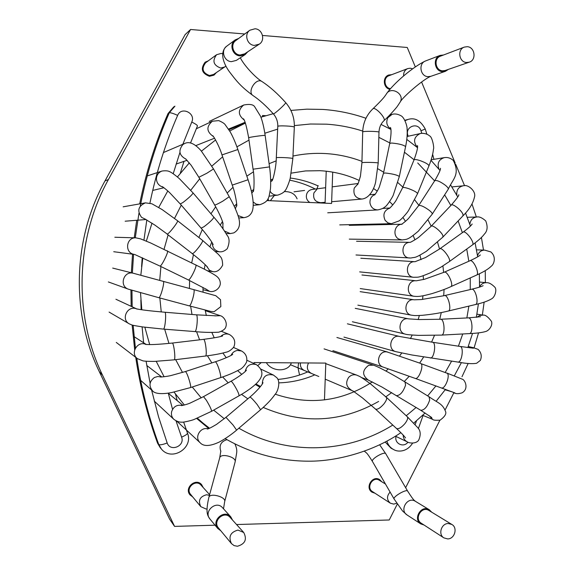 <?xml version="1.0" encoding="UTF-8"?>
<svg xmlns="http://www.w3.org/2000/svg" width="575" height="575" viewBox="0 0 575 575"><rect width="100%" height="100%" fill="white"/><g stroke="black" fill="none" stroke-linecap="round" stroke-linejoin="round"><path stroke-width="0.86" d="M326.226 171.199L325.076 203.176L326.226 171.199M102.537 375.209C73.356 314.935 75.469 238.884 108.416 179.544L190.569 29.49L244.742 33.983L190.569 29.49L185.114 34.622L190.569 29.49L108.416 179.544C75.469 238.884 73.356 314.935 102.537 375.209L174.57 526.398L102.537 375.209L99.274 371.608C70.811 312.836 72.867 238.747 104.995 180.909L185.114 34.622L104.995 180.909L108.416 179.544L104.995 180.909C72.867 238.747 70.811 312.836 99.274 371.608L102.537 375.209M169.589 519.124L99.274 371.608L169.589 519.124L174.57 526.398L215.05 525.191L174.57 526.398L169.589 519.124M404.886 120.276L408.192 119.392L405.08 120.657L408.192 119.392C414.985 117.365 420.67 120.577 425.241 129.023L420.957 130.784L421.77 133.307L420.957 130.784C418.348 121.62 404.628 126.5 407.898 135.463L408.149 136.239L407.898 135.463C404.628 126.5 418.348 121.62 420.957 130.784L425.241 129.023L426.866 134.126L425.241 129.023C420.67 120.577 414.985 117.365 408.192 119.392L404.886 120.276M391.043 448.205L385.185 442.01L391.043 448.205L393.588 449.521C390.245 447.724 388.017 444.913 386.903 441.09C388.017 444.913 390.245 447.724 393.588 449.521C397.483 452.079 406.892 452.432 412.57 443.145C406.892 452.432 397.483 452.079 393.588 449.521L391.043 448.205M160.209 447.645L157.572 443.174C147.444 415.617 140.163 387.004 135.729 357.348C140.163 387.004 147.444 415.617 157.572 443.174L161.41 449.025L158.757 444.525C159.915 445.179 162.725 444.662 167.181 442.966L158.556 416.846L151.584 390.022L158.556 416.846L167.181 442.966C170.2 452.245 185.258 446.099 181.578 437.137L176.029 420.871L181.578 437.137C185.258 446.099 170.2 452.245 167.181 442.966C162.725 444.662 159.915 445.179 158.757 444.525C148.566 416.796 141.242 388.003 136.778 358.153C141.242 388.003 148.566 416.796 158.757 444.525L161.41 449.025C171.566 461.826 193.789 448.09 187.472 433.09C187.479 434.103 185.509 435.448 181.578 437.137C185.509 435.448 187.479 434.103 187.472 433.09C193.789 448.09 171.566 461.826 161.41 449.025L160.209 447.645M134.679 349.794L132.142 325.026L134.679 349.794M131.157 306.338L130.935 289.98L131.157 306.338M131.344 272.758L132.537 254.179L131.344 272.758M134.227 237.791L136.713 220.275L134.227 237.791M139.682 203.881C145.978 172.615 155.415 142.514 168.001 113.591L173.636 106.993L174.937 106.174L169.266 112.808L168.001 113.591L173.636 106.993L174.937 106.174L169.266 112.808L168.001 113.591C155.415 142.514 145.978 172.615 139.682 203.881M389.239 519.98L236.562 524.544L389.239 519.98L397.282 504.138L389.239 519.98M461.984 376.747L468.179 363.436L461.984 376.747M453.876 392.711L445.093 409.997L453.876 392.711M439.911 420.217L405.641 487.686L439.911 420.217M471.996 204.003L476.359 216.998L471.996 204.003M481.419 237.453L483.496 250.068L481.419 237.453M485.257 270.652L485.372 282.605L485.257 270.652M484.143 302.134L482.346 315.057L484.143 302.134M478.544 332.875L474.102 347.861L478.544 332.875M407.265 47.481L415.315 66.908L407.265 47.481L262.509 35.463L407.265 47.481M421.59 82.038L455.206 163.135L421.59 82.038M455.695 164.306L464.578 185.754L455.695 164.306M324.465 399.898L325.802 363.091L254.064 362.566L254.028 363.572L254.064 362.566L325.802 363.091L324.465 399.898M262.523 115.496L265.736 115.704L262.523 115.496L262.48 116.689L262.523 115.496M332.717 172.133L331.581 203.471L266.865 200.56L331.581 203.471L332.717 172.133M203.176 487.521L201.595 484.61C195.701 477.516 183.863 488.031 190.037 494.917L192.682 496.886M209.429 495.319L206.554 494.759C199.841 496.563 197.915 500.53 200.79 506.654L206.087 509.019L206.986 508.94M209.609 494.658L201.034 485.149C195.73 478.738 185.057 488.232 190.641 494.421L200.79 506.654M222.554 53.683L221.145 53.425L216.588 54.718L205.606 62.804C201.264 68.655 202.565 72.896 209.501 75.519L213.584 74.455L225.946 66.103M216.588 54.718C212.06 60.842 213.411 65.284 220.663 68.037L224.918 66.937M208.236 60.864L205.131 62.179C200.33 68.684 201.782 73.392 209.48 76.288L213.993 75.124L216.301 72.651M381.836 481.807L379.665 479.622C372.492 474.828 364.629 487.808 372.061 492.207L374.95 493.206M385.451 484.006L379.306 480.262C372.837 475.935 365.75 487.636 372.456 491.589L390.317 503.168L393.702 504.11L396.707 503.269M390.102 492.063C386.594 496.081 386.666 499.783 390.317 503.168M412.642 68.828L410.378 68.209L407.761 68.583L388.944 75.735C382.986 77.639 384.158 87.953 390.396 88.672M391.776 74.657L388.678 75.03C382.303 77.093 383.202 88.061 389.843 89.312M407.761 68.583C404.764 69.978 403.398 72.443 403.643 75.986M232.523 520.066L230.748 516.796C224.157 508.846 210.874 520.806 217.788 528.504L220.75 530.711M237.978 530.078C230.41 532.191 228.232 536.705 231.466 543.619L234.118 545.617L237.432 546.25C245.137 543.993 247.228 539.408 243.721 532.479L237.978 530.078M243.721 532.479L230.129 517.407C224.193 510.226 212.211 521.015 218.464 527.951L231.466 543.619M249.866 30.216L235.743 40.609C230.014 44.404 233.184 54.812 240.106 55.006L244.684 53.834L259.246 44.174C265.585 40.415 262.466 29.045 255.005 28.779L249.866 30.216C243.843 34.198 247.164 45.181 254.438 45.403L259.246 44.174M238.704 38.432L235.211 39.898C228.864 44.124 232.393 55.667 240.077 55.883L245.144 54.589L247.732 51.807M431.674 512.16L429.273 509.73C421.324 504.419 412.57 519.038 420.807 523.911L424.012 525.004M451.849 524.45L428.871 510.456C421.705 505.648 413.82 518.83 421.252 523.214L443.878 537.877L447.645 538.912C454.688 539.027 457.966 527.742 451.849 524.45L448.263 523.516C441.305 523.365 437.92 534.455 443.878 537.877M464.312 47.1L440.4 56.185C433.478 58.406 435.325 70.639 442.606 70.818L445.187 70.495L469.308 62.158C476.697 60.03 474.95 46.949 467.231 46.697L464.312 47.1C457.075 49.421 458.994 62.294 466.605 62.495L469.308 62.158M443.548 54.992L440.112 55.401C432.429 57.874 434.492 71.458 442.57 71.659L445.431 71.293L448.363 69.395M297.103 198.849C295.033 193.897 290.763 191.468 284.28 191.576C290.763 191.468 295.033 193.897 297.103 198.849M274.297 195.55L270.336 200.718L274.297 195.55M267.979 198.763L268.762 200.646L267.979 198.763M257.859 365.506L261.194 362.617L257.859 365.506M291.115 363.472C287.579 372.284 271.81 371.817 266.34 362.652C271.81 371.817 287.579 372.284 291.115 363.472M150.118 383.273L146.093 361.237L150.118 383.273M143.613 342.786L142.104 326.866L143.613 342.786M141.127 309.673L140.868 299.985L141.127 309.673M141.587 266.707L142.205 257.744L141.587 266.707M143.944 240.127L146.812 219.945L143.944 240.127M149.931 203.104C156.184 172.737 165.42 143.498 177.639 115.381C173.255 113.39 170.466 112.535 169.266 112.808C156.278 142.665 146.625 173.743 140.293 206.051C146.625 173.743 156.278 142.665 169.266 112.808C170.466 112.535 173.255 113.39 177.639 115.381C181.283 106.102 196.053 113.146 191.755 122.065C195.536 123.92 197.441 125.221 197.455 125.968L190.519 143.002L197.455 125.968C197.441 125.221 195.536 123.92 191.755 122.065L182.85 144.275L191.755 122.065C196.053 113.146 181.283 106.102 177.639 115.381C165.42 143.498 156.184 172.737 149.931 203.104M135.405 348.098L133.148 325.292L135.405 348.098M132.178 306.813L131.955 290.282L132.178 306.813M132.372 273.017L133.572 254.315L132.372 273.017M135.276 237.82L138.963 213.181L135.276 237.82M172.55 409.335L168.267 393.12L172.55 409.335M173.204 173.729L179.932 152.454L173.204 173.729M416.523 420.814L415.136 424.623L416.523 420.814M407.934 442.161C403.7 448.126 394.162 443.584 396.01 436.439C394.162 443.584 403.7 448.126 407.934 442.161M407.114 135.736L407.898 135.463L407.114 135.736M278.918 382.864C291.137 382.483 302.881 379.91 314.151 375.159M318.076 185.905C309.206 181.887 299.927 179.256 290.238 178.02M325.105 202.299L320.843 202.68C315.143 202.069 312.829 198.821 313.9 192.934L316.818 189.412M290.476 364.737L311.384 373.412C307.258 370.954 306.317 367.475 308.559 362.962M359.31 180.5C346.897 174.735 333.816 171.465 320.067 170.696L305.512 170.933L291.252 173.132M275.181 394.184C309.558 405.655 341.938 401.566 372.32 381.915M385.976 371.062L388.305 368.834M399.603 355.954L401.731 353.036M410.449 338.603L412.189 335.045M418.183 319.535L419.355 315.502M422.546 299.431L422.956 295.809M423.437 279.551L423.229 275.741M420.993 259.677L419.958 255.178M414.963 239.811L413.137 235.556M405.483 221.346L402.938 217.508M392.811 204.916L389.613 201.631M377.272 191.123L373.506 188.492M277.905 379.421C288.255 378.515 298.195 376.014 307.747 371.903M315.301 189.053C307.201 184.87 298.662 181.908 289.685 180.162M362.724 131.078C350.958 127.283 338.862 124.976 326.42 124.171L310.399 124.02L294.371 125.594M277.66 129.131L264.838 133.235M248.989 140.113L236.922 146.862M222.633 156.838L211.852 166.096M199.719 178.782L190.728 190.26M181.269 205.131L174.534 218.421M168.116 234.88L164.069 249.191M160.921 266.534L159.721 280.363M159.843 297.965L161.252 311.923M164.666 329.202L168.964 343.433M175.662 359.655L182.505 372.471M192.251 387.004L201.236 397.886M213.641 410.14L224.279 418.722M238.855 428.202C286.702 455.882 347.199 453.618 392.783 425.054M406.238 415.754L416.135 407.467M427.656 395.887L435.936 385.911M445.215 372.442L451.612 361.143M458.419 346.186L462.731 333.967M466.857 317.946L468.862 306.116M470.249 289.563L470.249 277.933M468.833 261.244L466.728 249.061M462.379 232.667L458.124 220.951M450.865 205.491L444.633 194.846M434.614 180.888L417.723 162.962M414.072 159.764L404.426 152.21M390.217 143.125L378.846 137.339M361.963 161.374C350.211 156.896 338.007 154.287 325.364 153.547C314.518 152.943 303.722 153.769 292.963 156.041M276.122 160.878L269.1 163.688M253.41 171.853L246.847 176.144M232.976 187.335L227.168 193.042M215.682 206.806L210.939 213.778M202.307 229.547L198.9 237.525M193.466 254.667L191.712 262.811M189.613 280.557L189.419 288.456M190.634 306.231L191.993 314.475M196.564 331.71L199.597 339.832M207.424 355.774L211.859 362.918M222.647 376.941L228.182 382.821M241.522 394.371L247.847 398.82M263.213 407.423C302.888 424.494 341.37 422.496 378.645 401.436M385.667 396.958L391.668 392.596M404.275 381.512L409.256 376.251M419.671 363.069L423.667 356.967M431.602 342.111L434.47 335.383M439.71 319.298L441.284 312.556M443.699 295.802L444.073 289.491M443.648 272.471L442.923 265.923M439.544 249.033L437.568 242.319M355.997 254.977L410.845 258.017C415.833 256.853 413.899 258.908 426.319 251.34L442.843 237.123L442.93 235.851C442.003 232.178 432.486 224.365 431.192 226.205L428.095 220.067M418.852 205.304L414.733 199.913M402.859 187.083L397.835 182.598M383.698 172.234L377.876 168.791M245.388 123.108L229.713 130.992M215.603 139.977L201.437 151.16M189.326 162.869L177.395 176.985M167.785 190.965L158.729 207.41M152.001 223.15L146.33 241.105M142.78 257.995L140.825 275.245M140.508 292.704L141.817 309.774M144.857 327.232L149.68 344.569M156.213 361.316L164.098 376.762M174.009 392.078L184.374 405.023M197.376 418.205L203.133 423.2L197.189 418.277M230.748 516.796L222.525 507.718C216.128 500.006 203.248 511.556 209.954 519.024L217.788 528.504M226.931 439.659C220.893 441.586 218.867 445.503 220.843 451.433M223.517 508.81L224.66 501.659L235.11 461.991C236.936 457.168 220.807 452.741 219.722 457.772L220.829 450.965M224.66 501.659C226.449 496.987 209.911 492.459 208.876 497.332L219.722 457.772M292.84 158.657C293.423 157.852 276.029 157.011 276.302 157.852L277.783 126.414C277.524 125.278 294.932 126.126 294.328 127.219L292.84 158.657L290.31 177.711C290.102 179.874 286.472 189.527 285.38 190.203C284.345 192.151 281.8 193.789 277.768 195.112C274.527 195.371 271.982 194.113 270.121 191.324M270.681 181.844L272.298 180.32M245.144 54.589L236.339 60.389L231.43 61.647C223.984 61.453 220.563 50.291 226.708 46.194C217.997 53.324 225.58 66.923 230.036 72.572C236.117 80.414 240.163 86.113 253.057 95.594C246.826 91.878 256.191 77.194 262.02 81.571C269.783 86.653 277.66 93.66 285.66 102.594C286.752 103.011 273.786 114.827 273.326 113.828C276.438 117.451 277.926 121.641 277.783 126.414M209.235 121.426L243.735 105.002C237.791 109.983 237.921 114.971 244.131 119.959M253.259 205.347L259.857 204.686C269.395 201.487 268.726 197.541 270.351 189.498C270.847 186.595 270.911 176.101 269.546 166.908L265.14 135.441C264.694 134.996 248.285 137.31 248.659 137.763M269.517 166.894L253.072 169.201L248.659 137.77C246.582 126.45 244.842 120.125 243.433 118.781L243.592 118.989M259.857 204.686L256.198 204.154L253.151 201.962M251.807 193.207L253.532 190.677M196.24 128.8L212.369 121.21C206.123 126.637 206.482 131.754 213.447 136.548M236.735 205.893L236.699 206.123C237.281 206.332 235.556 193.646 232.243 185.107L248.062 179.752L237.863 149.543L221.979 154.912C219.262 145.784 213.232 135.556 212.714 135.714L212.879 135.865M238.711 217.968L243.822 217.673L237.985 215.539M235.391 208.862L236.756 204.865M223.057 223.768L223.078 224.013C222.784 220.599 217.781 210.321 214.676 205.009C215.402 205.081 218.083 203.816 222.705 201.214L229.252 196.722L213.505 168.949L201.214 150.902C194.868 143.649 189.355 141.184 184.676 143.498L182.907 144.541C178.099 150.6 179.141 155.48 186.034 159.196M213.505 168.949L206.813 173.262L198.857 177.265L191.144 165.255L185.517 158.743M226.083 233.579L230.273 233.587L224.516 231.085M223.042 228.9L222.769 222.511M215.575 251.491L219.765 251.807C222.223 252.051 224.724 251.023 227.247 248.716C229.763 242.585 229.669 238.05 226.96 235.125C223.711 229.49 219.348 223.517 213.871 217.199L193.114 192.992L179.838 179.134C177.97 177.265 171.681 172.407 170.272 171.975C168.511 170.811 165.751 170.502 161.978 171.048C158.542 172.392 156.688 174.929 156.422 178.66C156.652 183.066 158.873 185.883 163.07 187.119M193.114 192.992C192.215 194.738 188.88 197.879 183.087 202.407L180.284 203.996L170.214 193.257C167.505 190.375 161.18 185.603 162.517 186.789L162.646 186.853M213.871 217.199C213.117 219.104 209.839 222.273 204.024 226.708L201.121 228.153L180.284 203.996M219.765 251.807L219.528 251.785C214.856 250.829 212.463 247.918 212.355 243.053M177.538 220.743L162.15 209.588L151.908 203.78L145.453 202.853C138.216 206.015 136.922 210.845 141.558 217.343L145.518 219.269M177.546 220.75C178.854 221.167 168.971 234.003 167.268 234.09L154.977 225.156L145.231 219.147M207.323 270.732L212.75 271.601C216.581 272.385 219.88 270.243 222.647 265.197C222.439 257.032 220.433 257.19 218.608 254.553L202.551 240.393C204.082 240.947 194.278 253.755 192.373 253.683L167.073 234.068M212.75 271.601L209.501 270.3L206.281 265.729M202.982 289.721L209.609 291.353C213.347 292.502 219.377 289.599 220.311 283.993C220.397 280.959 219.283 278.487 216.969 276.568C215.532 275.303 211.348 272.852 204.427 269.201L150.7 242.988L140.609 238.877L135.908 237.842C126.112 237.13 124.344 252.82 134.04 254.358M167.426 250.837C169.115 251.146 161.216 267.138 159.915 266.045L134.629 254.459M195.744 264.802C197.678 265.24 189.851 281.125 188.298 279.91L159.915 266.045M209.609 291.353L205.44 288.758M193.631 289.599L215.805 295.708L220.513 299.712L220.843 306.59L214.173 311.679L210.975 311.478L189.197 305.842C191.065 306.798 195.723 289.721 193.631 289.599L133.414 273.283C123.661 270.387 118.766 286.149 128.477 289.203L108.373 281.937M163.25 281.326C165.083 281.369 160.375 298.569 158.772 297.678L128.477 289.203M136.577 308.876C127.578 304.966 120.563 319.276 129.253 323.84L109.077 312.081M214.863 315.883L220.326 315.704C223.697 316.444 227.456 322.165 225.91 326.614C225.436 328.936 223.014 330.798 218.651 332.213C211.011 332.616 203.068 332.4 194.832 331.574C196.851 332.199 198.332 314.582 196.24 314.82L164.809 312.232C166.628 311.966 165.118 329.705 163.372 329.101L142.643 326.938C130.202 324.954 132.94 325.335 129.253 323.84M145.777 344.368C137.403 340.565 129.9 353.431 137.461 358.671L116.272 342.427M220.649 336.504L221.871 335.441C224.25 333.845 226.751 333.529 229.375 334.478C234.399 337.525 235.887 341.701 233.838 346.998C231.128 350.146 228.433 351.9 225.759 352.274C220.448 353.776 213.677 355.027 205.44 356.026C207.438 356.27 205.412 338.754 203.514 339.365L172.234 343.067C173.858 342.484 175.878 360.108 174.153 359.842L155.365 361.344C152.806 361.502 144.62 361.33 142.938 360.863L137.461 358.671M161.201 376.97L157.78 376.496L154.431 377.48C149.227 381.491 148.623 385.976 152.634 390.95L140.659 380.384M232.516 354.502L232.724 354.322C231.294 355.81 221.397 359.9 215.258 361.804L185.322 371.579L185.847 371.946C187.788 374.145 191.791 387.723 190.462 387.593L171.767 392.531C164.069 394.04 155.415 394.342 152.634 390.95M215.258 361.804L215.841 362.149C217.99 364.262 221.921 377.753 220.383 377.71L190.483 387.586M231.021 355.429C232.329 352.597 234.485 350.937 237.489 350.434L241.579 351.016C245.791 353.481 247.466 357.147 246.61 362.013C244.483 366.067 241.967 368.683 239.056 369.854C233.845 372.715 227.621 375.331 220.383 377.71M182.246 405.476C176.956 404.469 173.406 406.568 171.594 411.786C171.041 414.762 171.81 417.292 173.894 419.369L154.237 401.077M246.244 370.408L246.409 370.171C245.259 372.226 236.375 378.379 230.956 381.268L203.5 396.649L206.339 400.207C209.853 406.115 211.6 409.817 211.586 411.298L194.257 419.398C192.302 420.332 183.138 422.56 181.657 422.158C179.393 422.309 176.805 421.382 173.894 419.369M230.956 381.268C231.394 381.196 232.393 382.339 233.953 384.704C237.504 390.554 239.193 394.256 239.013 395.823L211.586 411.298M245.187 371.522C246.661 365.571 250.276 363.242 256.048 364.528L256.45 364.701C266.096 372.198 260.755 378.81 256.845 383.108C252.195 387.536 246.251 391.776 239.013 395.823M208.006 428.842C200.941 426.657 194.522 436.418 199.396 441.959L200.272 442.887M262.883 382.907L262.983 382.641C262.178 385.372 254.768 393.113 249.945 397.037L225.953 417.335L233.012 424.975L236.612 430.114C233.486 432.91 225.731 438.739 218.974 442.182C209.904 446.358 203.636 446.567 200.186 442.808L176.956 421.295M249.945 397.037C250.944 397.375 253.345 399.855 257.147 404.491L260.576 409.738L236.612 430.114M262.279 384.014C262.638 376.539 266.354 373.549 273.42 375.051L276.769 377.667C280.808 381.534 277.977 391.704 274.951 394.529C271.529 399.395 266.735 404.462 260.576 409.738M379.651 444.784L385.782 453.761L407.668 491.151C406.741 488.606 392.495 496.857 394.105 499.007L402.601 511.053L407.1 514.992C399.086 510.255 407.589 496.096 415.33 501.271L429.273 509.73M386.156 94.35L384.582 96.55C384.689 96.42 382.21 99.913 372.902 108.797C375.101 106.26 386.666 118.824 383.899 120.743C390.554 114.691 397.497 106.389 397.483 106.145L400.128 102.12C405.195 94.077 390.971 85.733 386.335 94.027L386.371 93.977C393.688 83.188 412.965 66.88 425.356 61.036L425.536 60.964C418.154 63.473 420.239 76.489 428.037 76.669L430.819 76.317L445.431 71.293M364.349 451.224L365.779 452.331M385.782 453.761C384.704 450.973 370.702 459.073 372.449 461.473L394.105 499.007M331.646 201.724L361.883 199.051C370.343 198.159 374.49 187.328 375.633 182.167L378.192 163.099C378.767 162.394 361.661 162.078 361.927 162.797L361.927 162.818M378.192 163.099L378.975 132.228C379.558 131.244 362.437 130.956 362.696 131.955L362.696 131.984M361.883 199.051C355.566 198.361 353.007 194.724 354.207 188.14L357.88 183.957M309.817 202.493C306.712 200.373 305.699 197.469 306.77 193.782C307.798 191.331 309.573 189.894 312.103 189.47L325.63 187.716M327.714 212.807L377.818 209.897C381.347 209.207 383.892 208.085 385.43 206.518C386.709 206.138 392.775 196.988 393.35 194.889L399.338 176.468L405.605 146.596C406.999 139.919 407.488 133.953 407.071 128.699C407.352 126.673 404.57 117.444 400.991 115.755C397.771 114.008 394.809 113.541 392.114 114.36L387.859 117.702C385.775 122.367 386.781 126.155 390.871 129.073M405.605 146.596C403.492 144.886 398.827 143.692 391.604 143.024L389.749 143.405C391.208 134.974 391.446 129.67 390.461 127.47L390.59 127.765M399.338 176.468C397.188 174.972 392.509 173.815 385.315 173.003L383.482 173.248L389.749 143.405M377.818 209.897C373.484 209.738 370.868 207.403 369.969 202.896C369.783 198.821 371.464 196.01 375.022 194.465M321.281 203.004L321.461 202.623M420.821 133.436L420.196 133.544C413.777 136.907 412.872 141.579 417.493 147.559M339.746 224.89L391.367 223.697L398.971 220.944C401.07 219.858 407.165 212.894 408.451 210.673L417.536 193.71L428.936 165.859C428.713 164.507 425.888 162.797 420.454 160.741C416.767 159.519 414.618 159.232 414.022 159.879C416.889 151.972 418.032 147.207 417.457 145.568L417.522 145.906M417.536 193.71C417.256 192.496 414.402 190.842 408.976 188.758C405.289 187.507 403.168 187.155 402.608 187.702L414.022 159.879M391.367 223.697L387.866 222.856L385.142 220.354C382.583 214.554 384.1 210.472 389.692 208.092M431.164 159.757L444.123 157.672C438.675 159.591 436.964 163.465 439.005 169.287M349.284 239.121L402.083 239.933C406.647 239.085 406.884 240.86 418.37 231.128L432.199 214.18L448.227 189.261C448.601 188.507 447.666 187.191 445.431 185.308C440.263 181.52 436.698 179.982 434.736 180.701C438.876 173.607 440.781 169.474 440.436 168.303L440.428 168.662M432.199 214.18C432.529 213.49 431.559 212.225 429.302 210.364C424.098 206.59 420.555 204.995 418.679 205.57L434.736 180.701M402.076 239.933L398.928 239.121C392.438 236.117 394.357 224.732 401.436 224.272M451.849 186.918L463.177 185.818C458.455 186.911 456.349 190.059 456.838 195.263M442.843 237.123L462.861 215.948L463.012 214.619C462.207 210.824 452.662 203.112 451.246 205.088L451.21 205.131M409.608 258.01C400.559 257.902 400.854 242.24 409.91 242.362M458.713 195.112L458.807 194.752C459.116 195.457 456.593 198.9 451.246 205.088L431.192 226.205L418.887 237.123C417.184 238.589 410.363 242.513 410.773 242.061L410.291 242.362M359.677 271.889L413.713 277.294C418.169 277.006 417.227 278.357 430.603 272.723L440.96 267.131L449.132 261.74L472.398 244.972C478.457 240.451 482.439 236.828 484.351 234.118C487.485 231.021 487.945 226.615 485.724 220.893C482.209 217.781 479.234 216.473 476.804 216.983C472.722 217.515 470.408 219.995 469.868 224.43M472.398 244.972C475.511 243.354 465.678 229.878 463.062 232.178L463.026 232.199M449.132 261.74C452.058 260.267 442.218 246.725 439.782 248.86L463.069 232.171C468.072 228.491 471.105 225.767 472.161 223.991L471.982 224.315M413.713 277.294C404.57 276.776 405.756 260.921 414.877 261.704M360.238 288.578L414.302 296.305C418.823 296.671 421.065 296.492 431.99 293.617C439.81 291.18 446.078 288.873 450.793 286.673L476.474 275.13C483.532 271.997 488.527 268.963 491.445 266.038C493.803 264.464 496.743 257.011 490.834 251.915L484.653 250.111C481.11 250.24 478.745 252.13 477.537 255.767M476.474 275.13C480.139 274.023 473.261 258.908 469.933 260.755C475.575 258.161 479.04 256.227 480.326 254.948L480.082 255.192M450.793 286.673C454.264 285.66 447.364 270.451 444.238 272.205L469.933 260.755M414.302 296.305C405.131 295.392 407.114 279.464 416.235 280.808L424.551 279.263L444.238 272.205M357.873 305.16L411.607 315.208C414.64 315.481 413.224 315.855 422.488 315.294C432.005 314.345 440.594 312.929 448.248 311.039L475.353 304.57C482.562 302.924 487.931 301.048 491.452 298.928C494.967 297.304 497.289 289.498 494.708 287.076C491.575 283.957 488.858 282.498 486.558 282.72C483.474 282.584 481.138 283.978 479.55 286.896M475.353 304.57C479.378 304.089 475.46 287.989 471.629 289.239C477.667 287.78 481.491 286.587 483.108 285.682L482.835 285.84M448.248 311.039C452.065 310.615 448.141 294.4 444.518 295.607L471.629 289.239M411.607 315.208C402.464 313.9 405.138 298.044 414.201 299.812L421.403 299.546L444.518 295.607M352.374 321.763L405.382 334.147C406.281 334.592 410.73 335.002 418.737 335.376L441.485 335.103L469.265 333.615C476.474 333.299 481.915 332.609 485.58 331.531C488.836 330.841 493.12 325.357 491.409 321.274C487.909 316.652 485.084 314.611 482.942 315.15L479.723 315.438L476.912 317.249M469.265 333.615C473.441 333.845 472.492 317.299 468.359 317.874L480.585 316.717M441.485 335.103C445.452 335.347 444.511 318.687 440.594 319.254L468.359 317.874M405.382 334.147C396.297 332.429 399.654 316.696 408.638 318.866L419.197 319.556L440.594 319.254M343.951 337.108L395.866 351.67L411.98 354.991L457.765 362.049C466.382 363.644 472.679 364.047 476.653 363.249L480.348 360.388C482.037 356.234 481.282 352.561 478.091 349.384L473.433 347.702L469.998 347.839M457.772 362.056C461.883 363.077 464.241 346.668 460.014 346.43L473.419 348.206M430.272 357.981C434.183 358.994 436.576 342.463 432.558 342.254L460.014 346.43M395.852 351.663C386.838 349.528 390.878 333.946 399.776 336.512L432.558 342.254M452.108 391.834L445.158 389.814M441.442 387.909C444.935 389.598 450.469 375.583 447.221 373.283L420.993 363.659C424.062 365.908 418.485 380.046 415.179 378.393L454.933 392.919M383.338 367.145C374.9 364.787 378.487 350.182 387.068 351.943L420.562 363.4M428.907 415.481L432.723 419.391L422.683 415.315M361.481 377.531L368.287 380.068L381.836 386.968L420.785 410.306C424.479 410.147 427.448 406.683 429.705 399.912L429 396.721C437.474 402.831 442.362 403.312 445.402 411.161C446.753 413.526 444.993 416.523 440.134 420.145C435.584 420.447 433.112 420.196 432.723 419.391M396.707 395.614C400.265 395.363 403.226 391.855 405.576 385.092L404.987 381.951L429 396.721M368.287 380.068C361.991 375.202 362.113 370.278 368.661 365.305L373.434 365.175C379.572 367.188 395.823 376.28 404.987 381.951M403.161 435.059C403.255 438.179 404.592 440.428 407.172 441.808L395.427 436.159M325.22 379.162L353.172 391.086L362.545 397.972L375.461 409.048L396.477 428.468C398.396 429.324 401.17 427.757 404.8 423.768C407.416 420.397 408.236 418.039 407.265 416.71L417.155 427.031C420.613 430.201 421.116 434.578 418.672 440.177C415.775 444.511 407.84 442.872 407.172 441.808M375.461 409.048C377.293 409.824 380.039 408.207 383.69 404.196C386.342 400.818 387.219 398.497 386.314 397.232L407.265 416.71M351.138 389.922C346.2 386.788 345.374 382.612 348.666 377.401C351.023 374.936 353.747 374.196 356.838 375.166C359.77 376.647 358.527 375.123 370.228 383.654L386.314 397.232M318.823 376.503L304.355 370.501C301.314 368.97 300.021 366.44 300.473 362.904M184 161.352L180.27 173.305L184 161.352M175.497 394.105L177.193 400.61L175.497 394.105M183.641 422.072L187.472 433.09L183.641 422.072M432.637 154.294L433.917 159.311L432.637 154.294M423.078 415.481L418.348 428.677L423.078 415.481M316.566 189.851L318.162 185.574M294.012 191.813L304.57 190.447M245.367 123.05L228.943 129.72M272.83 179.048L270.652 180.004M253.74 189.491L251.354 191.166M236.699 203.787L234.255 206.36M222.467 221.512L220.232 225.055M211.744 242.039L210.033 246.517M205.11 264.572L204.326 269.143M202.953 287.378L203.054 292.172M205.146 310.047L206.346 315.546M211.866 332.479L214.231 337.834M222.906 353.043L226.248 357.715M237.676 370.623L241.752 374.368M255.401 384.495L259.943 387.183M260.913 117.192L273.218 113.706M290.885 110.429L306.856 109.157L322.805 109.437C337.647 110.458 352.037 113.404 365.966 118.278M203.133 423.2L209.552 428.26M225.148 438.632C251.361 453.625 279.249 461.143 308.818 461.186C337.252 461.387 373.851 451.31 400.861 432.666M413.756 423.114L425.112 413.001M436.123 401.278L445.474 389.376M454.315 375.827L461.416 362.573M467.856 347.559L472.528 333.421M476.359 317.307L478.414 303.801M479.55 287.09L479.356 273.786M477.696 256.824L475.115 242.945M470.429 226.097L465.52 213.016M457.765 196.938L450.714 185.15M439.976 170.466L430.984 160.296M417.486 147.66L406.784 139.402M390.921 129.447L381.052 124.43M235.11 461.991L236.663 452.935C237.08 450.211 236.476 447.199 234.866 443.907M209.954 519.024C208.186 516.048 204.987 514.158 208.876 497.332M272.04 180.816L271.932 180.967C273.204 179.961 276.338 165.916 276.302 157.852M285.66 102.594C291.741 109.681 294.63 117.889 294.328 127.219M269.028 196.212L277.768 195.112M271.041 179.824L272.643 179.537M245.101 122.288L228.534 129.073M265.168 135.477C264.004 127.585 262.488 121.217 260.612 116.373L254.689 106.77C253.316 104.485 249.665 103.895 243.735 105.002M253.331 191.425L253.252 191.626C254.057 191.346 254.646 177.38 253.072 169.201M214.561 138.201L195.816 145.619M237.863 149.543C235.498 142.657 232.947 136.771 230.216 131.869L225.12 124.624C224.351 123.46 222.223 122.123 218.744 120.613L212.369 121.21M232.243 185.107L221.979 154.912M243.822 217.673C246.998 217.221 249.263 216.035 250.621 214.108C255.53 208.653 252.741 193.495 248.062 179.752M184.676 143.498L163.429 152.562M187.119 160.281L176.108 164.055M214.676 205.009L198.857 177.265M230.273 233.587L233.788 232.889C241.946 228.103 239.538 219.873 237.727 214.763C235.93 209.602 233.105 203.593 229.252 196.722M161.978 171.048L147.243 175.936M163.947 187.737L152.72 190.433M213.052 244.404L213.138 244.634C212.189 241.845 205.217 232.81 201.121 228.153M145.453 202.853L123.158 206.82M146.028 219.528L125.149 221.202M202.551 240.393L177.553 220.75M207.395 266.944L207.525 267.116C204.24 263.53 199.123 259.037 192.158 253.64M135.908 237.842L114.835 237.252M134.147 254.394L116.854 252.123M116.358 252.058L113.728 251.713M206.748 289.548L188.298 279.91M133.414 273.283L112.686 268.087M189.197 305.842L158.772 297.678M136.678 308.897L115.934 299.266M164.809 312.232C150.37 310.967 140.911 309.839 136.433 308.84L137.109 309.098M194.832 331.574L163.372 329.101M196.24 314.82L216.538 315.855M205.268 310.673L220.326 315.704M146.129 344.403L134.126 336.67M172.234 343.067C157.974 344.518 149.047 344.928 145.446 344.31L146.093 344.518M205.44 356.026L174.167 359.842M203.514 339.365C214.259 337.949 220.635 336.785 222.64 335.879L221.993 336.224M221.526 331.365L229.375 334.478M161.762 376.963L146.783 365.506M185.322 371.579L171.213 375.482C167.483 376.51 159.067 377.279 160.698 376.948L160.827 376.963M233.529 347.473L241.579 351.016M182.965 405.353L168.31 393.293M203.5 396.649L190.196 403.053C186.702 404.642 179.867 406.036 181.599 405.526L181.765 405.526M246.984 360.302L256.45 364.701M208.818 428.562L196.693 418.478M225.953 417.335L216.487 424.422C211.104 427.606 208.013 429.137 207.23 429.015L207.424 428.993M255.918 384.014L260.518 386.472M260.985 369.164L273.412 375.051M226.708 46.194L235.211 39.898M262.02 81.571C255.235 77.539 243.656 64.838 240.321 57.766M253.057 95.594C259.311 99.741 266.067 105.822 273.326 113.828M407.1 514.992L420.807 523.911M425.637 60.921L440.112 55.401M400.272 101.854C402.809 97.06 423.092 79.321 430.776 76.331M407.668 491.151C414.834 502.349 414.187 499.848 415.33 501.271M365.858 452.374L365.729 452.295C366.62 453.524 365.916 451.037 372.449 461.473M357.614 184.374L357.492 184.525C357.585 185.402 358.57 182.62 360.439 176.173L361.927 162.797L362.696 131.955C363.077 122.748 366.476 115.029 372.902 108.797M383.899 120.743C380.866 123.647 379.22 127.47 378.975 132.228M332.185 186.861L358.132 183.497M392.114 114.36L389.699 115.05M374.785 194.709L374.656 194.81C373.915 196.298 378.393 189.923 379.507 186.386L383.482 173.248M369.739 194.774L375.216 194.242M428.936 165.859C431.487 159.562 432.997 153.992 433.457 149.148C434.391 147.94 432.249 136.814 429.64 135.937C427.455 134.054 424.659 133.192 421.259 133.357L407.064 136.483M389.505 208.222L389.39 208.279C388.65 209.53 394.666 203.212 396.304 199.992L402.608 187.702M382.742 208.43L389.821 207.999M448.227 189.261C452.884 178.847 460.431 174.592 453.272 160.411C450.498 157.981 447.443 157.061 444.123 157.672M402.105 224.221L401.213 224.358L401.918 224.02C401.386 224.653 407.093 220.175 408.573 218.392L418.679 205.57M349.277 225.35L401.508 224.236M462.861 215.948C469.2 209.667 473.06 203.406 474.44 197.175C476.503 191.497 468.05 183.907 463.177 185.818M356.558 241.248L409.939 242.355M476.804 216.983L467.252 217.292M415.028 261.711L425.55 257.528L439.782 248.86M360.812 258.225L414.884 261.704M484.653 250.111L476.538 249.845M416.257 280.808L361.948 274.987M486.558 282.72L479.593 282.052M360.151 291.654L414.201 299.812M482.942 315.15L476.927 314.18M355.242 308.358L408.638 318.866M473.433 347.702L468.244 346.517M347.401 323.818L399.776 336.504M446.775 373.017L462.056 379.083C465.017 379.579 469.099 388.779 462.171 392.775C458.613 393.983 455.831 393.954 453.826 392.696M332.889 350.657L383.367 367.159L415.179 378.393M336.893 337.489L387.909 352.13M420.785 410.306L431.768 417.558M324.07 348.888L373.434 365.175M396.477 428.468C401.156 432.81 404.175 435.965 405.533 437.934L405.375 437.683M325.781 363.659L356.838 375.166M299.51 374.735C297.814 367.224 297.857 367.863 298.648 362.89"/></g></svg>
